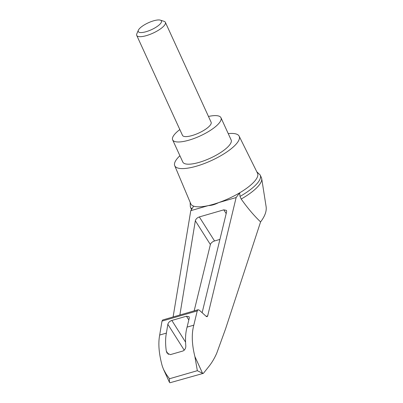 <?xml version="1.0" encoding="UTF-8"?>
<svg xmlns="http://www.w3.org/2000/svg" width="403" height="403" viewBox="0 0 403 403"><rect width="100%" height="100%" fill="white"/><g stroke="black" fill="none" stroke-linecap="round" stroke-linejoin="round"><path stroke-width="0.6" d="M256.817 171.829L260.116 174.897A38.386 11.415 155.4 0 1 260.247 175.159L261.436 177.753A38.386 11.415 155.4 0 1 261.708 178.67L266.136 206.784C266.726 211.237 264.872 216.28 260.585 221.912L225.539 328.954L216.759 353.154C214.512 358.267 211.907 362.675 208.95 366.382L203.394 373.339L202.563 373.324L197.339 370.689L194.891 356.559C191.828 344.308 191.465 333.84 193.808 325.166L187.093 327.11C185.627 332.208 185.189 338.313 185.778 345.431C186 347.965 185.073 349.814 183.012 350.978L170.363 354.635L167.013 353.053L166.298 351.068C165.336 344.056 165.366 338.067 166.394 333.1L159.684 335.039C158.052 343.512 158.903 353.834 162.253 366.005L163.512 369.365L166.232 374.246L169.482 378.749L169.426 382.281L169.925 382.769L203.394 373.339M261.708 178.67A38.386 11.415 155.4 0 1 241.196 199.037C247.482 207.948 253.945 215.57 260.585 221.912M193.808 325.166L197.233 310.909L198.085 309.741L199.294 310.164L206.235 316.41L207.082 316.708L207.681 315.887L236.133 197.556L218.607 202.623C214.995 204.512 211.56 205.505 208.301 205.606A36.703 10.911 155.4 0 1 193.657 206.145L190.775 210.673L173.099 316.97M198.085 309.741L162.701 319.977L162.001 321.105L159.684 335.039M236.133 197.556L239.649 192.836A36.703 10.911 155.4 0 1 218.607 202.623A36.703 10.911 155.4 0 1 208.301 205.606L190.775 210.673M179.869 315.01L195.329 220.773C195.833 219.005 197.163 217.726 199.329 216.93L223.801 209.847L226.486 210.381L226.637 211.716L202.13 312.718M228.234 133.615A35.434 10.533 155.4 0 1 239.15 136.174L257.517 173.24A36.703 10.911 155.4 0 1 256.061 179.385A36.703 10.911 155.4 0 1 239.649 192.836L240.007 196.437L241.196 199.037M239.15 136.174A35.434 10.533 155.4 0 1 237.745 142.108A35.434 10.533 155.4 0 1 203.681 163.779A35.434 10.533 155.4 0 1 174.716 165.673A35.434 10.533 155.4 0 1 179.909 155.739M193.657 206.145A36.703 10.911 155.4 0 1 190.77 203.797L174.716 165.673M166.394 333.1L167.839 324.289C168.343 322.521 169.678 321.241 171.839 320.445L186.448 316.219L189.133 316.753L189.284 318.088L187.093 327.11M194.155 310.879L210.376 244.55A3.939 2 147.7 0 1 214.542 240.964L219.917 239.412M191.969 208.794A38.386 11.415 155.4 0 1 190.443 207.117A38.386 11.415 155.4 0 1 190.332 206.85L190.161 202.346M260.247 175.159A38.386 11.415 155.4 0 1 240.007 196.437M208.472 116.452A26.578 7.904 155.4 0 1 220.965 117.731A26.578 7.904 155.4 0 1 219.882 122.119A26.578 7.904 155.4 0 1 194.448 138.33A26.578 7.904 155.4 0 1 172.635 139.856A26.578 7.904 155.4 0 1 179.834 129.565M165.376 22.321L211.122 122.24A15.747 4.685 155.4 0 1 210.477 124.839A15.747 4.685 155.4 0 1 195.405 134.446A15.747 4.685 155.4 0 1 182.483 135.353L136.738 35.434A15.747 4.685 -24.6 0 0 153.004 33.137A15.747 4.685 -24.6 0 0 165.376 22.321A15.747 4.685 -24.6 0 0 164.056 21.324L160.364 20.15A12.73 3.783 -24.6 0 0 149.135 22.437A12.73 3.783 -24.6 0 0 138.798 29.454A12.73 3.783 -24.6 0 0 138.365 30.22A12.73 3.783 -24.6 0 0 151.432 29.696A12.73 3.783 -24.6 0 0 160.364 20.15M220.965 117.731L231.136 139.947A26.578 7.904 155.4 0 1 230.053 144.334A26.578 7.904 155.4 0 1 204.618 160.545A26.578 7.904 155.4 0 1 182.811 162.077L172.635 139.856M138.365 30.22L136.839 33.781A15.747 4.685 -24.6 0 0 136.738 35.434M207.681 315.887L206.15 316.33M202.563 373.324L194.891 356.559M197.339 370.689L169.482 378.749M166.298 351.068L168.399 354.393M197.233 310.909L162.001 321.105M171.839 320.445L185.571 342.137M167.839 324.289L184.252 350.222M186.448 316.219L188.826 319.977M199.329 216.93L214.542 240.964M223.801 209.847L226.179 213.605M195.329 220.773L210.376 244.55M163.512 369.365L169.426 382.281M191.526 209.495L190.443 207.117"/></g></svg>
